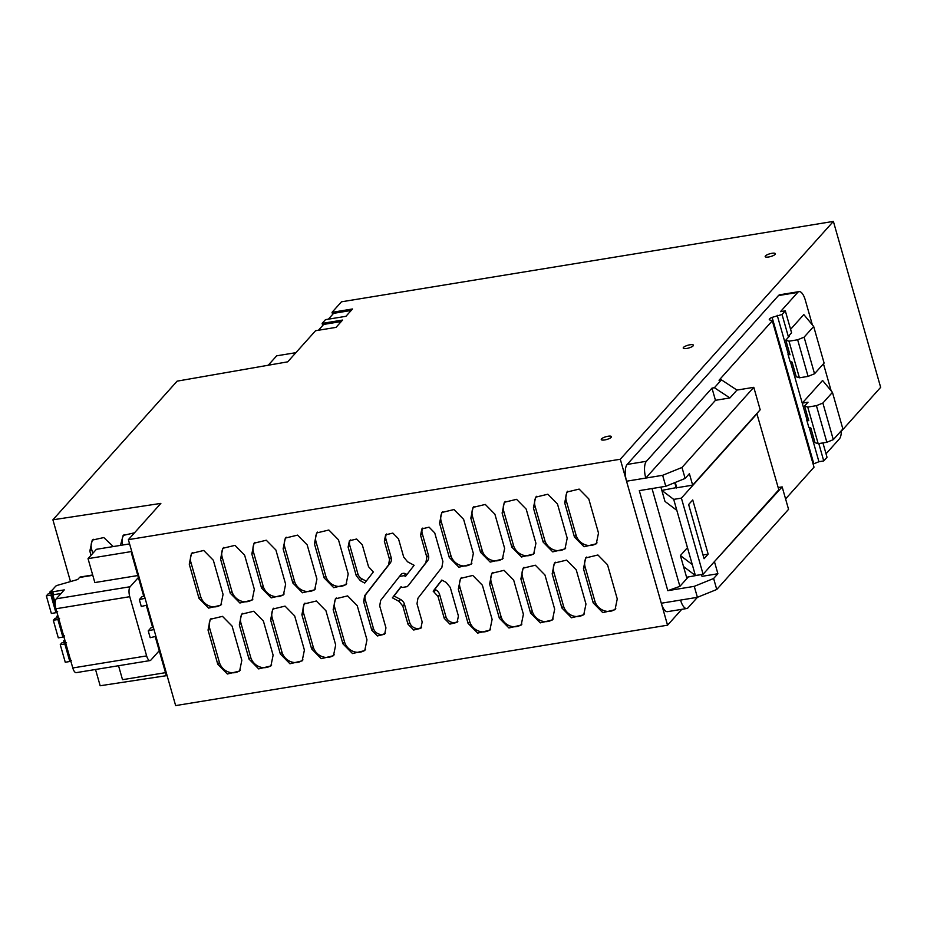 <?xml version="1.0" encoding="UTF-8"?>
<svg xmlns="http://www.w3.org/2000/svg" width="927" height="927" viewBox="0 0 927 927"><rect width="100%" height="100%" fill="white"/><g stroke="black" fill="none" stroke-linecap="round" stroke-linejoin="round"><path stroke-width="1.39" d="M681.762 609.329L667.556 625.192L620.29 459.247L833.385 221.402L880.65 387.347L841.322 431.252M95.527 669.491L100.162 685.748L167.092 675.574M667.556 625.192L175.643 705.598L128.378 539.653L160.858 503.396L52.897 519.804L177.127 381.148L287.683 361.843L315.574 330.719L336.026 327.37L342.584 320.058L322.132 323.396L325.493 319.641L345.945 316.304L352.503 308.981L332.04 312.329L341.472 301.808L833.385 221.402M128.378 539.653L620.29 459.247M766.513 257.138A5.307 1.437 -15.9 0 0 772.33 255.979A5.307 1.437 -15.9 0 0 775.389 253.697A5.307 1.437 -15.9 0 0 774.057 253.152A5.307 1.437 -15.9 0 0 768.251 254.311A5.307 1.437 -15.9 0 0 765.181 256.594A5.307 1.437 -15.9 0 0 766.513 257.138M602.596 440.093A5.307 1.437 -15.9 0 0 608.402 438.935A5.307 1.437 -15.9 0 0 611.472 436.652A5.307 1.437 -15.9 0 0 610.14 436.107A5.307 1.437 -15.9 0 0 604.334 437.266A5.307 1.437 -15.9 0 0 601.264 439.549A5.307 1.437 -15.9 0 0 602.596 440.093M692.098 344.624A5.307 1.437 -15.9 0 0 686.293 345.794A5.307 1.437 -15.9 0 0 683.222 348.077A5.307 1.437 -15.9 0 0 684.555 348.622A5.307 1.437 -15.9 0 0 690.372 347.451A5.307 1.437 -15.9 0 0 693.431 345.168A5.307 1.437 -15.9 0 0 692.098 344.624M574.427 536.976L584.033 546.756L596.27 543.801L598.494 533.048L588.761 498.877L579.143 489.097L566.907 492.052L564.694 502.816L574.427 536.976L576.061 535.146L566.327 500.986A13.175 11.657 41.9 0 1 567.788 491.183M561.901 607.985L571.519 617.764L583.755 614.81L585.968 604.045L576.246 569.885L566.629 560.105L554.392 563.06L552.179 573.813L561.901 607.985L563.546 606.154L553.813 571.982A13.175 11.657 41.9 0 1 555.261 562.191M543.141 542.098L533.407 507.926L535.621 497.173L547.857 494.218L557.475 503.998L567.208 538.158L564.983 548.923L552.747 551.878L543.141 542.098L544.775 540.267A13.175 11.657 41.9 0 0 565.748 547.961M530.626 613.095L540.232 622.874L552.469 619.92L554.682 609.166L544.96 574.995L535.342 565.215L523.106 568.17L520.893 578.935L530.626 613.095L532.26 611.264L522.527 577.104A13.175 11.657 41.9 0 1 523.987 567.301M511.855 547.208L502.121 513.037L504.334 502.283L516.571 499.329L526.188 509.108L535.922 543.268L533.697 554.033L521.461 556.988L511.855 547.208L513.488 545.377A13.175 11.657 41.9 0 0 534.462 553.071M499.34 618.205L508.946 627.985L521.183 625.041L523.396 614.277L513.674 580.105L504.056 570.325L491.82 573.28L489.607 584.045L499.34 618.205L500.974 616.374L491.24 582.214A13.175 11.657 41.9 0 1 492.7 572.423M480.568 552.318L470.835 518.158L473.048 507.393L485.284 504.439L494.902 514.218L504.636 548.39L502.411 559.143L490.174 562.098L480.568 552.318L482.202 550.487A13.175 11.657 41.9 0 0 503.176 558.181M468.054 623.326L477.66 633.106L489.896 630.151L492.11 619.387L482.388 585.227L472.77 575.447L460.534 578.402L458.32 589.155L468.054 623.326L469.688 621.496L459.954 587.324A13.175 11.657 41.9 0 1 461.414 577.533M449.282 557.428L439.549 523.268L441.762 512.504L453.998 509.549L463.616 519.34L473.349 553.5L471.125 564.265L458.888 567.22L449.282 557.428L450.916 555.609A13.175 11.657 41.9 0 0 471.889 563.292M342.909 643.778L352.515 653.558L364.751 650.603L366.976 639.839L357.243 605.679L347.625 595.899L335.389 598.854L333.175 609.607L342.909 643.778L344.543 641.947L334.809 607.788A13.175 11.657 41.9 0 1 336.269 597.985M324.137 577.892L314.404 543.72L316.617 532.967L328.853 530.012L338.471 539.792L348.204 573.952L345.98 584.717L333.743 587.672L324.137 577.892L325.771 576.061A13.175 11.657 41.9 0 0 346.744 583.755M311.623 648.888L321.229 658.668L333.465 655.713L335.69 644.96L325.956 610.789L316.339 601.009L304.102 603.964L301.889 614.728L311.623 648.888L313.256 647.058L303.523 612.898A13.175 11.657 41.9 0 1 304.983 603.095M292.851 583.002L283.117 548.842L285.342 538.077L297.579 535.122L307.185 544.902L316.918 579.062L314.693 589.827L302.457 592.782L292.851 583.002L294.485 581.171A13.175 11.657 41.9 0 0 315.458 588.865M280.336 653.998L289.942 663.778L302.179 660.835L304.404 650.07L294.67 615.91L285.053 606.119L272.816 609.074L270.603 619.839L280.336 653.998L281.97 652.179L272.237 618.008A13.175 11.657 41.9 0 1 273.697 608.216M261.565 588.112L251.831 553.952L254.056 543.187L266.292 540.232L275.898 550.012L285.632 584.184L283.419 594.937L271.171 597.892L261.565 588.112L263.198 586.281A13.175 11.657 41.9 0 0 284.183 593.975M249.05 659.12L258.656 668.9L270.893 665.945L273.117 655.18L263.384 621.02L253.766 611.241L241.53 614.195L239.317 624.949L249.05 659.12L250.684 657.289L240.95 623.118A13.175 11.657 41.9 0 1 242.41 613.326M230.278 593.234L220.545 559.062L222.77 548.297L235.006 545.354L244.612 555.134L254.346 589.294L252.132 600.059L239.896 603.013L230.278 593.234L231.912 591.403A13.175 11.657 41.9 0 0 252.897 599.097M217.764 664.23L227.37 674.01L239.606 671.055L241.831 660.302L232.098 626.131L222.48 616.351L210.244 619.306L208.03 630.07L217.764 664.23L219.398 662.399L209.664 628.239A13.175 11.657 41.9 0 1 211.124 618.436M198.992 598.344L189.259 564.172L191.483 553.419L203.72 550.464L213.326 560.244L223.059 594.404L220.846 605.169L208.61 608.124L198.992 598.344L200.638 596.513A13.175 11.657 41.9 0 0 221.611 604.207M444.242 618.344L449.908 624.103L457.104 622.365L458.413 616.026L450.279 587.451L446.119 582.365L441.785 580.059L433.164 591.159L437.996 596.409L444.242 618.344L445.875 616.513A7.764 6.871 41.9 0 0 457.834 621.368M420.568 535.238L422.214 533.419L428.459 555.343A7.138 6.315 41.9 0 1 427.509 560.881L408.911 584.821A4.253 3.766 41.9 0 1 408.761 584.995L425.864 562.712L426.814 557.173L420.568 535.238L421.878 528.911L429.085 527.162L434.74 532.932L442.886 561.507L441.866 567.428L417.95 598.216L416.999 603.744L422.179 621.947L420.881 628.286L413.674 630.024L408.007 624.265L409.653 622.434A7.764 6.871 41.9 0 0 421.6 627.289M408.911 584.821L407.266 586.64L402.376 587.44L401.02 586.721L392.388 597.822L398.946 601.322L402.828 606.061L408.007 624.265M399.247 576.467L404.137 575.667L405.505 576.397L414.126 565.296L407.579 561.797L403.697 557.057L398.506 538.854L392.851 533.095L385.644 534.833L384.334 541.171L389.525 559.363L388.575 564.902L364.659 595.679L363.639 601.611L371.773 630.186L377.44 635.945L384.647 634.207L385.945 627.869L379.699 605.934L380.649 600.406L401.043 574.462A4.253 3.766 41.9 0 1 405.783 573.836L406.988 574.485M356.246 575.667L360.394 580.742L364.728 583.06L373.361 571.959L368.529 566.698L362.283 544.775L356.617 539.016L349.409 540.754L348.1 547.092L356.246 575.667L357.88 573.836A7.648 6.767 41.9 0 0 362.04 578.912L366.211 581.148M593.187 602.863L602.805 612.654L615.041 609.699L617.255 598.935L607.521 564.775L597.915 554.995L585.679 557.938L583.465 568.703L593.187 602.863L594.833 601.044L585.099 566.872A13.175 11.657 41.9 0 1 586.548 557.081M332.04 312.329L332.642 314.415M322.132 323.396L322.723 325.481M597.034 542.84A13.175 11.657 41.9 0 1 576.061 535.146M584.52 613.848A13.175 11.657 41.9 0 1 563.546 606.154M533.407 507.926L535.041 506.096L544.775 540.267M535.041 506.096A13.175 11.657 41.9 0 1 536.501 496.304M553.234 618.958A13.175 11.657 41.9 0 1 532.26 611.264M502.121 513.037L503.755 511.217L513.488 545.377M503.755 511.217A13.175 11.657 41.9 0 1 505.215 501.414M521.947 624.068A13.175 11.657 41.9 0 1 500.974 616.374M470.835 518.158L472.469 516.327L482.202 550.487M472.469 516.327A13.175 11.657 41.9 0 1 473.929 506.524M490.661 629.19A13.175 11.657 41.9 0 1 469.688 621.496M439.549 523.268L441.182 521.438L450.916 555.609M441.182 521.438A13.175 11.657 41.9 0 1 442.642 511.646M365.516 649.642A13.175 11.657 41.9 0 1 344.543 641.947M314.404 543.72L316.049 541.889L325.771 576.061M316.049 541.889A13.175 11.657 41.9 0 1 317.498 532.098M334.23 654.752A13.175 11.657 41.9 0 1 313.256 647.058M283.117 548.842L284.763 547.011L294.485 581.171M284.763 547.011A13.175 11.657 41.9 0 1 286.211 537.208M302.944 659.862A13.175 11.657 41.9 0 1 281.97 652.179M251.831 553.952L253.477 552.121L263.198 586.281M253.477 552.121A13.175 11.657 41.9 0 1 254.925 542.318M271.657 664.983A13.175 11.657 41.9 0 1 250.684 657.289M220.545 559.062L222.19 557.231L231.912 591.403M222.19 557.231A13.175 11.657 41.9 0 1 223.639 547.44M240.371 670.094A13.175 11.657 41.9 0 1 219.398 662.399M189.259 564.172L190.904 562.353L200.638 596.513M190.904 562.353A13.175 11.657 41.9 0 1 192.352 552.55M433.164 591.159L434.798 589.329L435.76 589.839A7.138 6.315 41.9 0 1 439.63 594.578L445.875 616.513M441.947 580.14L434.798 589.329M392.388 597.822L394.033 595.991L400.58 599.491A7.138 6.315 41.9 0 1 404.462 604.23L409.653 622.434M401.171 586.803L394.033 595.991M422.214 533.419A7.764 6.871 41.9 0 1 422.793 528.077M385.365 633.211A7.764 6.871 41.9 0 1 373.419 628.355L365.273 599.781A7.648 6.767 41.9 0 1 366.292 593.848L390.209 563.071A7.138 6.315 41.9 0 0 391.159 557.544L385.98 539.34A7.764 6.871 41.9 0 1 386.559 533.998M348.1 547.092L349.746 545.261L357.88 573.836M349.746 545.261A7.764 6.871 41.9 0 1 350.325 539.92M615.806 608.726A13.175 11.657 41.9 0 1 594.833 601.044M143.731 596.281L131.518 553.407L132.26 553.292M166.848 674.717L166.118 674.844L155.191 636.525M152.631 627.509L146.304 605.285M132.109 552.759L131.518 553.407M52.897 519.804L70.487 581.577M91.02 555.319L89.826 551.113L92.26 540.117L103.801 537.556L113.279 546.559M120.464 545.377L123.152 535.424L134.508 532.805M89.826 551.113L91.622 549.259A13.175 11.483 44.2 0 1 93.221 539.247M91.622 549.259L92.793 553.338M121.958 545.134L122.526 544.555A13.175 11.483 44.2 0 1 124.114 534.555M351.159 310.475L333.593 313.349L328.378 319.178M341.24 321.553L323.674 324.415L318.459 330.244M661.299 603.234A13.175 5.006 80.7 0 0 667.521 611.658L686.78 608.518A13.175 5.006 80.7 0 1 680.557 600.082L661.299 603.234L626.548 481.217A13.175 5.006 80.7 0 1 627.162 464.439L778.46 295.574A13.175 5.006 80.7 0 1 779.816 294.763L799.062 291.623A13.175 5.006 80.7 0 0 797.718 292.422L778.46 295.574M797.718 292.422L780.499 311.634L785.32 310.846L782.04 314.508L772.11 317.37A5.272 1.425 -15.9 0 0 769.283 319.548A5.272 1.425 -15.9 0 0 769.792 319.954L772.307 320.777L719.028 380.244L721.438 379.85L714.393 387.718L711.982 388.112L715.459 400.313L645.795 478.065L626.548 481.217M675.262 482.446L676.768 487.753L692.654 485.157L689.387 473.685L685.123 478.448L665.771 486.293L662.643 475.308L645.795 478.065A13.175 5.006 80.7 0 1 646.42 461.287L711.982 388.112M692.654 485.157L760.186 409.78L753.79 387.324L736.953 390.082L729.897 397.95L715.459 400.313M721.438 379.85L736.953 390.082M772.307 320.777L814.01 467.196L785.586 498.935M688.274 576.988L679.885 586.351L652.017 488.541M777.22 315.296L788.17 353.708M790.407 361.565L802.249 403.141L822.573 380.452L832.446 392.364L842.875 428.969L833.303 439.653L822.875 403.048L816.42 405.667L826.849 442.272L833.303 439.653M795.354 373.627L793.906 373.859M782.04 314.508L788.298 336.466L789.259 336.316L785.818 340.151L789.989 354.798L787.962 354.137L790.047 361.449L792.075 362.121L796.247 376.756L799.41 377.799L808.077 376.385L797.649 339.78L804.103 337.161L814.532 373.766L824.103 363.083L813.674 326.478L803.802 314.566L790.58 329.328M788.298 336.466L791.577 332.805L785.32 310.846M841.322 430.707A13.175 5.006 80.7 0 1 839.422 438.842L826.038 453.79M831.137 390.788L823.454 363.813M812.365 324.902L805.285 300.047A13.175 5.006 80.7 0 0 799.062 291.623M679.885 586.351L667.799 590.673L639.294 490.626L665.771 486.293M701.496 574.531L702.006 576.339L717.892 573.743L713.628 578.494L694.265 586.351L667.799 590.673M713.628 578.494L716.756 589.479L788.553 509.34L782.156 486.895L778.17 487.544M694.265 586.351L697.394 597.324L716.756 589.479M813.674 326.478L804.103 337.161M832.446 392.364L822.875 403.048M814.532 373.766L808.077 376.385M799.41 377.799L788.993 341.194L797.649 339.78M826.849 442.272L818.182 443.685L815.007 442.642L810.835 428.007L808.819 427.347L806.733 420.024L808.75 420.684L804.578 406.038L808.031 402.202L802.249 403.141L806.93 419.595M816.42 405.667L807.753 407.08L818.182 443.685M788.993 341.194L785.818 340.151M807.753 407.08L804.578 406.038M789.561 353.303L787.962 354.137M808.332 419.189L806.733 420.024M686.78 608.518A13.175 5.006 80.7 0 0 688.124 607.706L697.44 597.312M809.178 427.463L818.935 461.716L823.744 460.928L827.023 457.266L822.933 442.909M823.744 460.928L818.808 443.593M685.123 478.448L681.994 467.463L662.643 475.308M680.557 600.082L697.394 597.324M713.709 562.422L782.156 486.895M717.892 573.743L714.624 562.272M753.79 387.324L681.994 467.463M714.393 387.718L729.897 397.95M818.935 461.716L813.813 463.79L772.11 317.37M813.13 464.091A5.272 1.425 164.1 0 1 813.813 463.79M704.068 558.714L688.634 504.531L692.736 499.954L708.158 554.137L704.068 558.714M703.002 554.983L708.158 554.137M687.463 547.672L680.395 555.551L692.272 564.543L676.837 510.371L664.96 501.38L660.893 487.092M701.345 574.555L686.583 577.266L680.395 555.551M692.272 564.543L695.401 575.528L683.523 566.536M676.837 510.371L673.709 499.386L661.832 490.395L676.71 487.544M695.401 575.528L703.095 574.265L681.403 498.123L673.709 499.386M703.095 574.265L778.807 489.769L756.826 413.535M681.403 498.123L757.116 413.627M674.74 482.654L676.281 488.031M295.898 352.677L276.675 355.817L268.32 365.145L275.423 363.987M137.822 575.54L94.844 582.562L88.03 558.645L96.396 549.317L129.583 543.894M165.493 672.666L122.515 679.688L118.54 665.725M153.975 629.526L148.239 630.858L150.997 627.776L153.372 627.394M148.239 630.858L150.186 637.695L155.921 636.351M145.076 598.286L139.34 599.618L141.286 606.455L147.022 605.122M139.34 599.618L142.098 596.548L144.473 596.154M138.39 577.521L130.139 586.733A7.822 2.966 80.7 0 0 129.768 596.698L146.628 655.899A7.312 2.769 80.7 0 0 150.081 660.569L76.246 672.643A7.312 2.769 -99.3 0 1 72.793 667.961L55.933 608.761A7.822 2.966 -99.3 0 1 56.304 598.807L64.276 589.896L52.723 591.785A2.63 0.718 164.1 0 1 51.008 591.6A2.63 0.718 164.1 0 1 51.136 591.264L55.597 586.293A2.63 0.718 164.1 0 1 57.798 585.215L77.694 579.514L79.525 577.475A7.833 2.978 -99.3 0 1 80.325 577L92.688 574.972M52.723 591.785L53.557 594.717A2.63 0.718 164.1 0 1 51.842 594.531L51.008 591.6M150.081 660.569A7.312 2.769 80.7 0 0 150.834 660.128L159.247 650.731M65.805 643.431A2.63 0.718 164.1 0 1 65.747 643.338L64.079 637.475M53.557 594.717L61.055 593.489M58.853 619.027A2.63 0.718 164.1 0 1 58.795 618.935L57.126 613.071M131.75 551.507L88.03 558.645M65.4 642.121A2.63 0.718 164.1 0 1 65.145 642.179L62.028 642.712L60.255 644.682L64.82 643.941L69.826 661.507L65.261 662.249L60.255 644.682M69.826 661.507L71.541 660.291M70.568 660.684L65.562 643.118L66.535 642.724M65.562 643.118L64.82 643.941M64.983 640.627L63.696 640.835L64.125 642.365M64.716 639.7L63.696 640.835M58.447 617.718A2.63 0.718 164.1 0 1 58.192 617.776L55.075 618.309L53.302 620.279L57.88 619.537L62.874 637.104L58.308 637.846L53.302 620.279M62.874 637.104L64.589 635.887M63.615 636.281L58.61 618.715L59.583 618.321M58.61 618.715L57.88 619.537M58.03 616.223L56.744 616.432L57.184 617.961M57.764 615.296L56.744 616.432M51.495 593.315A2.63 0.718 164.1 0 1 51.24 593.373L48.123 593.906L46.35 595.876L50.927 595.134L55.933 612.701L51.356 613.442L46.35 595.876M55.933 612.701L57.636 611.484M56.663 611.878L51.657 594.311L52.63 593.917M51.657 594.311L50.927 595.134M51.078 591.82L49.791 592.029L50.232 593.558M52.341 589.931L49.791 592.029M564.694 502.816L566.327 500.986M552.179 573.813L553.813 571.982M520.893 578.935L522.527 577.104M489.607 584.045L491.24 582.214M458.32 589.155L459.954 587.324M333.175 609.607L334.809 607.788M301.889 614.728L303.523 612.898M270.603 619.839L272.237 618.008M239.317 624.949L240.95 623.118M208.03 630.07L209.664 628.239M437.996 596.409L439.63 594.578M434.114 591.669L435.76 589.839M402.828 606.061L404.462 604.23M398.946 601.322L400.58 599.491M425.864 562.712L427.509 560.881M426.814 557.173L428.459 555.343M404.137 575.667L405.783 573.836M371.773 630.186L373.419 628.355M363.639 601.611L365.273 599.781M364.659 595.679L366.292 593.848M388.575 564.902L390.209 563.071M389.525 559.363L391.159 557.544M384.334 541.171L385.98 539.34M360.394 580.742L362.04 578.912M583.465 568.703L585.099 566.872M646.42 461.287L627.162 464.439M146.628 655.899L72.793 667.961M55.933 608.761L129.768 596.698M130.139 586.733L56.304 598.807M92.781 575.308L79.525 577.475M55.18 602.886L52.874 594.798M71.031 661.878L71.866 664.81"/></g></svg>
